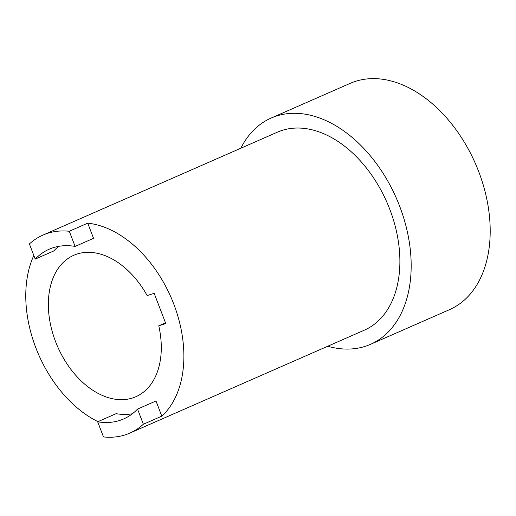 <?xml version="1.0" encoding="UTF-8"?>
<svg xmlns="http://www.w3.org/2000/svg" width="516" height="516" viewBox="0 0 516 516"><rect width="100%" height="100%" fill="white"/><g stroke="black" fill="none" stroke-linecap="round" stroke-linejoin="round"><path stroke-width="0.77" d="M158.773 325.802A77.226 51.516 66.3 0 1 135.863 396.72A77.226 51.516 66.3 0 1 55.58 341.669A77.226 51.516 66.3 0 1 73.782 255.285A77.226 51.516 66.3 0 1 147.163 295.558L154.168 293.333L165.778 323.571L158.773 325.802L165.501 322.848M132.354 413.774A92.674 61.823 66.3 0 1 116.1 413.677L97.659 421.772L103.477 436.929A108.121 72.124 66.3 0 0 125.078 434.898A108.121 72.124 66.3 0 0 129.839 433.098L364.283 330.195A108.121 72.124 66.3 0 0 386.871 202.201A108.121 72.124 66.3 0 0 277.369 132.186L42.925 235.09A108.121 72.124 66.3 0 1 69.286 231.258L87.726 223.164L93.544 238.321L75.104 246.416L69.286 231.258M42.925 235.09A108.121 72.124 66.3 0 0 29.399 243.952L35.217 259.109L53.658 251.015A92.674 61.823 66.3 0 1 58.85 246.319M137.546 409.078L155.987 400.984L161.805 416.148L143.364 424.236L137.546 409.078A92.674 61.823 66.3 0 1 123.634 418.953A92.674 61.823 66.3 0 1 97.659 421.772M97.956 421.643A108.121 72.124 66.3 0 1 33.83 255.485M87.726 223.164A108.121 72.124 66.3 0 1 173.763 304.059A108.121 72.124 66.3 0 1 161.805 416.148M143.364 424.236A108.121 72.124 66.3 0 1 129.839 433.098M35.217 259.109A92.674 61.823 66.3 0 1 49.136 249.234A92.674 61.823 66.3 0 1 75.104 246.416M240.83 148.227A123.569 82.425 66.3 0 1 271.164 118.041A123.569 82.425 66.3 0 1 396.301 198.06A123.569 82.425 66.3 0 1 370.488 344.34A123.569 82.425 66.3 0 1 365.044 346.391A123.569 82.425 66.3 0 1 327.744 346.236M271.164 118.041L350.19 83.36A123.569 82.425 66.3 0 1 475.326 163.379A123.569 82.425 66.3 0 1 449.513 309.652L370.488 344.34"/></g></svg>
